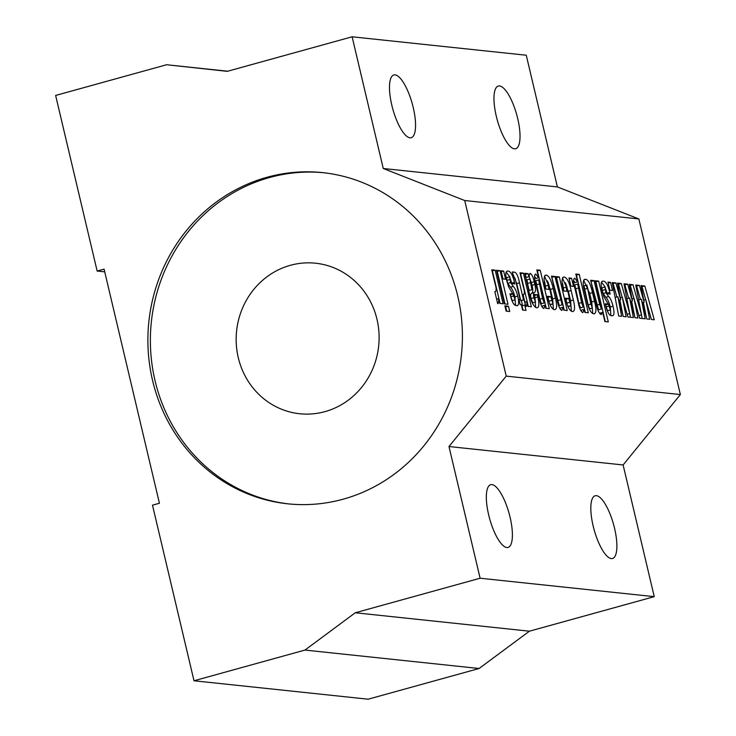 <?xml version="1.0" encoding="UTF-8"?>
<svg xmlns="http://www.w3.org/2000/svg" width="736" height="736" viewBox="0 0 736 736"><rect width="100%" height="100%" fill="white"/><g stroke="black" fill="none" stroke-linecap="round" stroke-linejoin="round"><path stroke-width="1.1" d="M267.094 177.256A166.511 157.154 96 0 1 322.672 172.629A166.511 157.154 96 0 1 462.061 325.174A166.511 157.154 96 0 1 343.197 499.183A166.511 157.154 96 0 1 287.62 503.801A166.511 157.154 96 0 1 148.23 351.265A166.511 157.154 96 0 1 267.094 177.256M288.871 503.93A166.511 157.154 96 0 1 150.678 350.86A166.511 157.154 96 0 1 269.588 177.514A166.511 157.154 96 0 1 323.914 172.767M517.693 118.524A32.55 10.083 74.5 0 0 498.318 86.029A32.55 10.083 74.5 0 0 496.303 116.26A32.55 10.083 74.5 0 0 515.678 148.755A32.55 10.083 74.5 0 0 517.693 118.524M413.218 107.465A32.55 10.083 74.5 0 0 393.843 74.971A32.55 10.083 74.5 0 0 391.819 105.202A32.55 10.083 74.5 0 0 411.194 137.706A32.55 10.083 74.5 0 0 413.218 107.465M614.551 528.255A32.55 10.083 74.5 0 0 595.176 495.751A32.55 10.083 74.5 0 0 593.161 525.992A32.55 10.083 74.5 0 0 612.536 558.486A32.55 10.083 74.5 0 0 614.551 528.255M510.066 517.196A32.55 10.083 74.5 0 0 490.691 484.693A32.55 10.083 74.5 0 0 488.676 514.933A32.55 10.083 74.5 0 0 508.052 547.428A32.55 10.083 74.5 0 0 510.066 517.196M324.926 411.645A75.688 71.429 -84 0 0 378.957 332.552A75.688 71.429 -84 0 0 315.597 263.212A75.688 71.429 -84 0 0 290.343 265.31A75.688 71.429 -84 0 0 236.311 344.411A75.688 71.429 -84 0 0 299.672 413.742A75.688 71.429 -84 0 0 324.926 411.645M590.916 281.364L598.58 309.792L601.358 309.019L600.916 304.787L595.231 280.756L598.662 281.115L608.304 321.926L604.882 321.568L602.71 312.368L601.202 314.622C598.975 313.453 597.282 309.7 596.123 303.361L590.658 280.269L594.09 280.637L599.693 304.336L601.45 309.01L598.736 309.746M588.322 312.791L584.844 312.423L584.172 309.387L582.82 312.68C580.842 311.549 579.324 308.2 578.275 302.616L574.954 288.558C573.206 282.495 573.114 279.018 574.696 278.116L577.668 281.87L575.819 274.022L579.241 274.381L588.322 312.791M567.806 306.277L570.924 305.799L566.812 286.424L565.377 282.744L566.858 291.327L563.758 290.996C561.384 282.21 561.531 277.536 564.172 277.003C567.014 277.693 569.333 282.201 571.127 290.527L573.362 300.012C575.239 307.657 574.917 311.512 572.387 311.576C569.544 310.794 567.235 306.342 565.46 298.2L568.726 298.549L571.007 305.79L568.293 306.526M563.491 277.04L562.911 277.352M573.031 311.53L572.387 311.576M549.847 304.382L552.966 303.904L548.854 284.519L547.428 280.848L548.9 289.432L545.799 289.101C543.435 280.306 543.573 275.641 546.222 275.098C549.065 275.798 551.374 280.306 553.168 288.632L555.413 298.108C557.29 305.753 556.959 309.608 554.429 309.672C551.586 308.899 549.277 304.437 547.501 296.304L550.767 296.645L553.049 303.894L550.335 304.63M545.532 275.144L544.953 275.448M555.082 309.626L554.429 309.672M528.844 275.42L532.064 285.228C533.122 289.708 533.002 292.394 531.677 293.278C530.628 293.728 530.417 295.476 531.061 298.522L532.662 302.809L535.44 302.045L534.17 294.418L537.271 294.75L537.795 296.967C539.534 304.354 539.138 307.961 536.608 307.786C533.122 306.342 530.481 300.444 528.687 290.094L524.713 273.295L528.144 273.654L528.871 276.736L529.957 273.378C531.696 273.976 533.103 276.754 534.18 281.704L534.833 284.455C535.9 288.935 535.771 291.622 534.456 292.514C533.398 292.956 533.195 294.704 533.839 297.749L535.56 302.027L532.864 302.754M537.344 307.74L536.608 307.786M526.01 310.408L522.578 310.049L521.336 304.768L520.186 304.649L518.944 299.368L520.085 299.488L515.826 281.483C515.264 278.364 514.501 276.957 513.562 277.26L512.311 271.98L513.765 272.136C516.148 271.86 518.052 275.43 519.496 282.845L523.517 299.846L524.161 299.92L525.412 305.201L524.759 305.127L526.01 310.408M505.586 279.229L502.973 278.953L501.05 270.793L503.654 271.069L505.586 279.229M508.015 304.29L504.418 303.913L496.478 270.305L500.066 270.682L508.015 304.29M642.372 292.873L640.982 285.596L644.819 286L654.267 319.774L651.406 319.47L645.776 299.662L649.658 319.286L646.806 318.982L641.369 299.202L645.168 318.808L639.658 318.219L634.027 298.42L637.91 318.035L635.048 317.74L629.62 297.951L633.42 317.566L627.9 316.977L622.27 297.178L626.152 316.793L623.3 316.489L617.863 296.709L621.662 316.324L618.682 316.002L612.251 282.56L615.922 282.946L620.641 299.718L617.476 283.112L621.313 283.516L629.74 313.628L624.008 283.802L627.679 284.188L632.399 300.96L629.225 284.354L633.061 284.758L641.498 314.879L635.757 285.044L639.428 285.43L644.147 302.211L642.372 292.873M464.72 200.523L506.23 376.124L448.978 446.531L480.111 578.229L355.267 612.766L304.971 650.072L194 680.772L152.49 505.172L159.427 503.258L104.08 269.128L97.143 271.041L55.632 95.45L166.603 64.74L227.277 71.337L352.121 36.8L383.254 168.498L464.72 200.523L638.857 218.951L680.368 394.551L506.23 376.124M612.508 290.545L609.896 290.269L607.964 282.1L610.576 282.376L612.508 290.545M494.84 291.668C496.561 291.566 496.561 288.641 494.84 282.891L491.74 269.808L495.172 270.167L503.111 303.775L499.689 303.407L498.557 298.65C498.888 301.594 498.594 303.269 497.674 303.664L494.84 291.668L495.475 291.631L494.868 291.796M509.717 311.494L506.12 311.116L504.878 305.836L508.466 306.213L509.717 311.494M510.232 294.823L512.21 300.647L514.979 299.883L515.044 297.675L508.631 286.819L506.846 281.18C505.163 274.16 505.54 270.784 507.969 271.05C510.517 271.161 512.679 274.924 514.436 282.32L514.823 283.949L511.879 283.636L509.689 276.856L510.545 282.633L513.342 286.424C515.191 288.457 516.644 291.695 517.702 296.13C519.276 302.882 518.862 306.056 516.451 305.652C514.114 305.67 512.118 302.358 510.444 295.716L509.974 293.738L513.075 294.06L515.09 299.865L512.376 300.601M507.242 271.096L506.616 271.428M509.689 276.856L506.745 277.638L506.883 280.37L509.652 279.606M517.233 305.596L516.451 305.652M523.084 294.648C524.796 294.556 524.796 291.631 523.075 285.881L519.984 272.789L523.406 273.157L531.355 306.765L527.924 306.397L526.801 301.64C527.132 304.584 526.838 306.259 525.918 306.654L523.084 294.648L523.71 294.621L523.112 294.786M549.314 308.66L545.827 308.292L545.164 305.256L543.812 308.55C541.825 307.427 540.316 304.069 539.267 298.485L535.946 284.427C534.189 278.374 534.106 274.887 535.679 273.985L538.66 277.739L536.802 269.891L540.233 270.25L549.314 308.66M551.742 277.214L559.305 305.633L562.074 304.86L555.892 276.589L559.323 276.957L567.263 310.564L563.84 310.196L563.132 307.197L561.835 310.454C559.737 309.23 558.136 305.606 557.032 299.589L551.485 276.129L554.916 276.488L562.166 304.851L559.452 305.596M573.491 286.414L570.878 286.138L568.956 277.978L571.568 278.254L573.491 286.414M593.768 313.84C590.99 313.315 588.671 309.065 586.831 301.088L584.899 292.919C582.562 284.16 582.746 279.606 585.46 279.257C588.331 279.671 590.668 284.133 592.471 292.643L594.495 301.19C596.583 309.387 596.344 313.6 593.768 313.84L594.449 313.794M584.761 279.294L584.154 279.616M605.562 304.906L607.54 310.739L610.31 309.966L610.374 307.758L603.962 296.912L602.177 291.272C600.493 284.243 600.87 280.876 603.299 281.143C605.848 281.253 608.01 285.007 609.767 292.413L610.153 294.041L607.209 293.728L605.02 286.939L605.875 292.726L608.672 296.516C610.521 298.549 611.975 301.778 613.033 306.222C614.606 312.975 614.192 316.149 611.782 315.744C609.445 315.753 607.448 312.441 605.774 305.799L605.305 303.821L608.405 304.152L610.411 309.957L607.706 310.693M602.572 281.18L601.947 281.511M605.02 286.939L602.076 287.721L602.214 290.462L604.983 289.699M612.564 315.689L611.782 315.744M352.121 36.8L526.258 55.228L557.391 186.926L638.857 218.951M680.368 394.551L623.116 464.959L654.249 596.657L529.405 631.194L479.108 668.5L368.138 699.2L194 680.772M104.724 271.851L97.143 271.041M227.746 71.217L166.603 64.74M557.391 186.926L383.254 168.498M623.116 464.959L448.978 446.531M654.249 596.657L480.111 578.229M529.405 631.194L355.267 612.766M479.108 668.5L304.971 650.072M608.184 283.038L610.576 282.376M635.968 286.129L639.428 285.43M636.658 286.203L640.394 299.469M642.335 302.708L644.147 302.211M641.185 286.681L644.819 286M642.04 286.773L645.665 299.699M643.77 300.224L645.776 299.662M643.393 302.413L646.346 317.308M638.627 299.957L641.369 299.202M638.968 301.723L642.206 318.495M641.498 314.879L638.903 315.597M620.264 297.73L622.27 297.178M619.887 299.929L622.84 314.824M615.121 297.473L617.863 296.709M615.462 299.239L618.7 316.002M612.462 283.636L615.922 282.946M613.152 283.71L616.888 296.985M618.829 300.224L620.641 299.718M617.679 284.197L621.313 283.516M618.534 284.28L622.159 297.206M629.74 313.628L627.155 314.346M632.022 298.972L634.027 298.42M631.644 301.171L634.588 316.066M626.87 298.715L629.62 297.951M627.21 300.481L630.448 317.253M624.211 284.887L627.679 284.188M624.901 284.961L628.636 298.227M630.577 301.466L632.399 300.96M629.436 285.439L633.061 284.758M630.292 285.531L633.908 298.457M496.616 299.184L498.557 298.65M491.998 270.894L495.172 270.167M492.393 270.931L500.084 303.453M496.736 271.391L500.066 270.682M497.297 271.455L504.979 303.968M505.135 306.921L508.466 306.213M505.687 306.976L506.681 311.172M501.271 271.722L503.654 271.069M510.296 294.832L513.075 294.06M510.756 296.783L513.535 296.01M506.138 272.072L509.901 276.948M506.883 280.37L507.776 283.397L510.545 282.633M507.776 283.397L510.563 287.196L513.342 286.424M510.563 287.196C512.422 289.23 513.875 292.459 514.924 296.902L517.702 296.13M514.924 296.902L515.54 305.412M519.036 299.773L520.085 299.488M512.615 273.277L516.718 283.618L520.738 300.619L523.517 299.846M520.738 300.619L524.161 299.92M521.392 300.684L522.588 305.734M522.974 310.086L521.99 305.9L524.759 305.127M524.86 302.174L526.801 301.64M520.242 273.884L523.406 273.157M520.637 273.921L528.319 306.443M534.428 295.513L537.271 294.75M534.492 295.513L535.017 297.74L537.795 296.967M535.017 297.74L535.652 307.547M524.97 274.381L528.144 273.654M525.366 274.427L526.093 277.5L528.871 276.736M531.061 298.522L533.839 297.749M531.935 289.699L529.156 290.462L527.51 283.47L527.04 279.772L529.938 278.999L531.935 289.699L531.521 283.24L529.938 278.999M527.16 279.763L529.736 279.045M542.303 307.363L542.386 306.02L545.164 305.256M534.465 276.009L535.882 278.502L538.66 277.739M537.059 270.977L540.233 270.25M537.455 271.023L546.278 308.338M541.448 303.72L539.828 299.23L535.808 280.701L538.669 279.919L542.598 298.457L544.217 302.956L541.503 303.692M535.9 280.683L538.522 279.956M541.356 303.729L544.125 302.965L540.27 284.556L538.669 279.919M547.768 297.39L550.767 296.645M547.989 297.418L548.89 301.208L551.66 300.444M548.89 301.208L549.36 303.066M544.649 281.612L545.873 289.11M544.465 276.175L550.39 289.395L552.635 298.88L555.413 298.108M552.635 298.88L553.408 309.332M560.317 309.35L560.354 307.97L563.132 307.197M552.138 277.26L554.916 276.488M556.149 277.684L559.323 276.957M556.545 277.72L564.236 310.242M565.717 299.294L568.726 298.549M565.947 299.313L566.849 303.112L569.618 302.34M566.849 303.112L567.318 304.962M562.608 283.516L563.822 291.005M562.424 278.07L568.348 291.3L570.593 300.776L573.362 300.012M570.593 300.776L571.366 311.227M569.176 278.916L571.568 278.254M581.32 311.494L581.403 310.15L584.172 309.387M573.473 280.14L574.899 282.633L577.668 281.87M576.076 275.108L579.241 274.381M576.472 275.154L585.295 312.469M580.456 307.85L578.836 303.352L574.825 284.823L577.686 284.05L581.615 302.588L583.234 307.087L580.52 307.823M574.908 284.814L577.539 284.087M580.364 307.86L583.142 307.096L579.287 288.687L577.686 284.05M583.657 280.269L589.702 293.406L591.716 301.962L592.765 313.536M589.6 308.816L588.101 304.833L583.998 285.798L586.85 285.016L590.879 304.069L592.379 308.053L589.656 308.789M588.101 304.833L590.879 304.069M584.08 285.789L586.712 285.053M589.518 308.826L592.287 308.062L591.854 304.17L586.85 285.016M599.822 313.757L599.932 313.131L602.71 312.368M591.321 281.4L594.09 280.637M595.488 281.842L598.662 281.115M595.884 281.888L605.277 321.604M605.627 304.916L608.405 304.152M606.087 306.866L608.865 306.102M601.468 282.164L605.231 287.04M602.214 290.462L603.106 293.489L605.875 292.726M603.106 293.489L605.894 297.28L608.672 296.516M605.894 297.28C607.752 299.313 609.196 302.551 610.254 306.986L613.033 306.222M610.254 306.986L610.871 315.505M511.75 283.066L514.436 282.32M512.431 272.504L513.765 272.136M516.718 283.618L519.496 282.845M531.41 282.468L534.18 281.704M532.064 285.228L534.833 284.455M531.677 293.278L534.456 292.514M527.51 283.47L530.279 282.707M536.406 284.74L539.175 283.976M539.828 299.23L542.598 298.457M545.164 286.12L547.934 285.356M550.39 289.395L553.168 288.632M557.649 300.582L560.427 299.81M563.123 288.024L565.892 287.252M568.348 291.3L571.127 290.527M575.414 288.871L578.192 288.098M578.836 303.352L581.615 302.588M589.702 293.406L592.471 292.643M591.716 301.962L594.495 301.19M584.421 289.248L587.19 288.475M596.924 305.109L599.693 304.336M607.08 293.149L609.767 292.413"/></g></svg>

